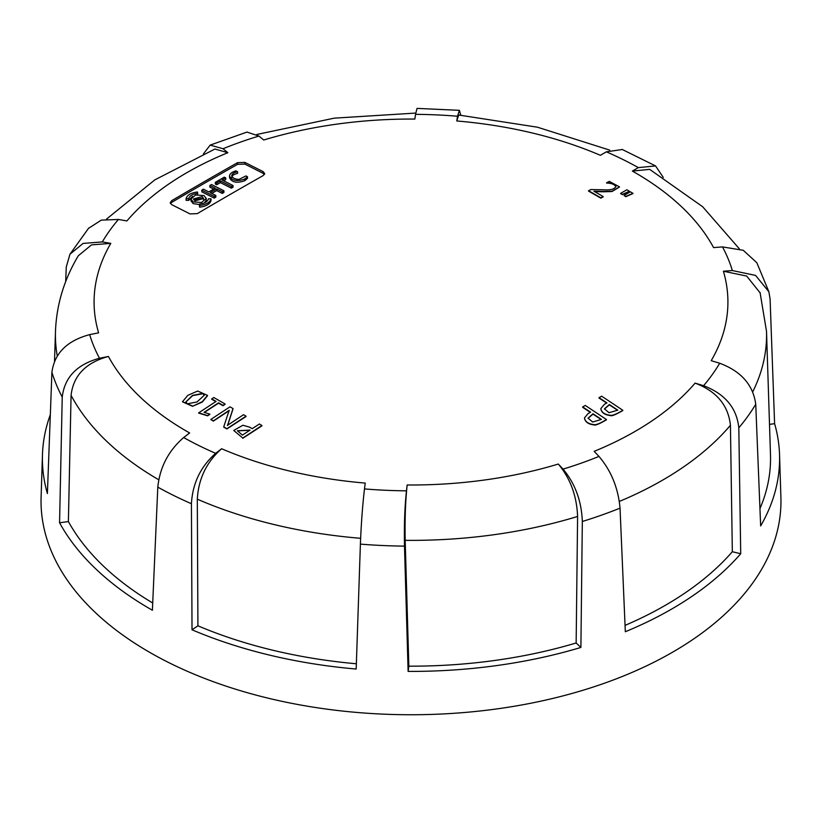<?xml version="1.0" encoding="UTF-8"?>
<svg xmlns="http://www.w3.org/2000/svg" width="822" height="822" viewBox="0 0 822 822"><rect width="100%" height="100%" fill="white"/><g stroke="black" fill="none" stroke-linecap="round" stroke-linejoin="round"><path stroke-width="1.23" d="M50.327 414.699A368.595 212.806 0 0 0 42.467 454.658L41.1 497.187A369.962 213.597 0 0 0 269.421 698.484A369.962 213.597 0 0 0 780.9 497.187L779.533 454.658A368.595 212.806 0 0 0 774.601 423.669L770.091 298.982L768.878 291.759L755.562 275.411L732.33 270.541A4383.623 3545.389 156.6 0 0 723.391 271.219L746.684 276.058L760.206 292.992M192.019 629.786A368.595 212.806 0 0 0 269.945 655.206A368.595 212.806 0 0 0 356.183 669.036L360.396 544.123C361.207 523.676 362.564 505.273 364.485 488.915A4383.623 214.48 -86.2 0 1 365.225 483.089A316.922 182.977 0 0 1 289.724 471.078A316.922 182.977 0 0 1 221.621 448.74A4383.623 2389.975 114.9 0 0 215.672 453.333C200.681 466.506 192.605 483.305 191.423 503.722L192.019 629.786L197.917 625.799A359.543 207.576 0 0 0 273.407 650.377A359.543 207.576 0 0 0 356.358 663.765M152.399 610.243L157.803 487.138C159.879 467.225 168.5 450.692 183.666 437.54A4383.623 2257.479 -62.5 0 1 189.635 432.968A316.922 182.977 0 0 1 108.422 356.46A4383.623 3545.389 156.6 0 0 99.503 358.258C76.97 364.393 64.548 377.339 62.236 397.098L59.564 522.782A368.595 212.806 0 0 0 152.399 610.243M42.467 454.658A368.595 212.806 0 0 0 47.399 493.529L51.909 372.274C54.478 353.234 67.065 340.688 89.67 334.616A4383.623 3412.893 -21.8 0 1 98.609 332.838A316.922 182.977 0 0 1 110.795 243.384A4383.623 3371.895 -143.2 0 0 102.308 241.915L83.114 243.415L69.942 254.245L66.263 267.006L65.678 281.648M663.272 177.398L655.555 165.921L638.334 167.616A4383.623 2389.975 114.9 0 0 632.365 171.089L649.657 169.363L702.656 206.733L739.297 248.747M204.257 395.361L202.89 393.707L192.677 395.618L185.844 402.04M202.89 393.348L192.44 395.444L185.844 401.937L187.395 403.818L196.982 401.989L204.267 395.248L202.89 393.348M202.161 196.622L193.478 198.924L194.968 200.825L203.65 198.523L202.161 196.622M193.725 199.767L202.161 198.318L203.414 199.376M206.24 198.421L203.99 195.554L195.636 194.978L190.889 199.037L193.139 201.904L201.503 202.479L206.24 198.421L206.24 200.116L204.555 202.798M199.427 204.544L193.139 203.589L190.899 200.722L190.899 199.119M211.018 198.842L211.018 200.527C209.98 204.123 206.188 206.343 199.654 207.175L199.654 205.479C206.178 204.657 209.97 202.438 211.018 198.842A4382.945 3565.065 -171.4 0 0 208.439 198.811C207.647 201.667 204.637 203.424 199.427 204.082L199.427 205.767A4379.246 311.641 87.1 0 1 199.654 207.175M199.427 204.082A4381.322 311.785 87.1 0 1 199.654 205.479M197.701 194.609L197.701 193.386A4381.322 311.785 87.1 0 0 197.475 191.999C190.91 192.831 187.118 195.04 186.111 198.636L186.111 200.332A4380.88 3563.38 8.6 0 1 188.69 200.342L192.543 196.376M186.111 198.636A4382.945 3565.065 -171.4 0 1 188.69 198.657L188.69 200.342M188.69 198.657C189.522 195.8 192.523 194.043 197.701 193.386M222.248 191.721A4385.719 2532.109 -120 0 0 216.669 188.896A4377.212 2527.198 120 0 0 210.237 192.625A4385.699 2532.099 60 0 1 215.816 195.451A4377.695 2527.475 120 0 0 214.172 196.396A4385.699 2532.099 -120 0 0 201.801 190.149A4376.605 2526.849 -60 0 1 203.445 189.194A4385.699 2532.099 60 0 1 208.819 191.906A4377.088 2527.126 -60 0 1 215.251 188.176A4385.719 2532.109 -120 0 0 209.867 185.474A4376.605 2526.849 -60 0 1 211.511 184.529A4385.719 2532.109 60 0 1 223.892 190.776A4377.695 2527.475 120 0 0 222.248 191.721L222.248 193.417A4383.644 2530.907 -120 0 0 216.669 190.591A4375.136 2525.996 120 0 0 211.799 193.406M216.669 188.896L216.669 190.591M215.816 195.451L215.816 197.136A4375.619 2526.283 120 0 0 214.172 198.092A4383.623 2530.897 -120 0 0 201.801 191.845L201.801 190.149M214.172 196.396L214.172 198.092M213.689 189.081A4383.644 2530.907 -120 0 0 209.867 187.169L209.867 185.474M223.892 190.776L223.892 192.471A4375.619 2526.283 120 0 0 222.248 193.417M223.625 180.778A4374.653 2525.718 -60 0 1 225.721 179.576L225.721 177.881A4385.678 2532.089 -120 0 0 224.303 177.172A4376.605 2526.849 120 0 0 215.333 182.32L215.333 184.015A4383.644 2530.907 60 0 1 216.761 184.724A4374.653 2525.718 -60 0 1 220.409 182.628A4383.634 2530.907 60 0 1 231.362 188.166A4375.619 2526.283 -60 0 1 233.016 187.221L233.016 185.525A4385.699 2532.099 -120 0 0 222.053 179.987A4376.729 2526.92 -60 0 1 225.721 177.881M215.333 182.32A4385.709 2532.109 60 0 1 216.761 183.029L216.761 184.724M216.761 183.029A4376.729 2526.92 -60 0 1 220.409 180.932L220.409 182.628M220.409 180.932A4385.699 2532.099 60 0 1 231.362 186.471L231.362 188.166M231.362 186.471A4377.695 2527.475 -60 0 1 233.016 185.525M247.473 176.72A4385.575 2532.027 -120 0 0 245.942 175.939L238.914 179.432C234.804 179.175 232.41 177.932 231.753 175.713C232.102 173.791 234.034 172.456 237.568 171.716A4385.575 2532.027 -120 0 0 235.904 170.873C232.03 171.983 229.913 173.658 229.533 175.908C231.835 180.686 236.88 181.744 244.668 179.083L247.473 176.72L247.473 178.415L244.668 180.778C236.757 183.44 231.712 182.381 229.533 177.603L229.533 175.939M237.568 171.716L237.568 173.411C233.951 174.213 232.01 175.548 231.753 177.408M229.533 175.908L229.533 177.624M237.568 162.653L244.884 162.417A4385.411 2531.935 60 0 1 263.174 171.664L264.694 173.586L263.174 175.589A4378.26 2527.804 120 0 0 197.321 213.617L189.995 213.915A4385.411 2531.935 -120 0 0 171.706 204.668L170.185 202.736L171.706 200.681A4375.999 2526.499 -60 0 1 237.568 162.653L237.568 164.349A4373.924 2525.297 120 0 0 171.706 202.366L170.431 203.579M264.448 174.439L263.174 173.36A4383.346 2530.733 -120 0 0 244.884 164.112L237.568 164.349M249.816 430.266L237.383 430.851M252.231 428.673A4387.548 2533.157 -60 0 1 259.382 423.998A4378.434 2527.897 60 0 1 261.92 425.498A4387.507 2533.137 120 0 0 242.798 438.054L233.746 430.471L242.901 425.241L249.683 427.173A4377.756 2527.506 60 0 1 252.231 428.673M233.746 430.471L242.798 438.054M242.798 438.29A4385.432 2531.945 -60 0 1 261.92 425.868L261.92 425.498M242.428 435.115A4387.548 2533.157 -60 0 1 250.063 430.101L237.383 430.749L242.428 435.115M215.816 401.588A4377.797 2527.537 -120 0 0 211.727 399.245L211.727 398.886A4387.744 2533.281 -60 0 1 213.812 397.519A4378.434 2527.897 60 0 1 225.074 403.992L225.074 404.362A4385.719 2532.109 120 0 0 222.978 405.708A4377.797 2527.537 -120 0 0 218.58 403.181A4385.709 2532.099 120 0 0 204.339 412.428M225.074 403.992A4387.785 2533.301 120 0 0 222.978 405.349A4378.239 2527.784 -120 0 0 218.58 402.821A4387.774 2533.301 120 0 0 204.072 412.346A4377.797 3117.425 44.2 0 1 209.846 414.113A4387.785 2533.301 120 0 0 207.627 415.572A4377.592 3119.285 -135.9 0 0 198.667 412.86A4387.774 2533.291 -60 0 1 216.114 401.403A4378.239 2527.784 -120 0 0 211.727 398.886M198.667 412.86L198.667 413.096A4377.15 3118.966 -135.9 0 1 207.627 415.829L207.627 415.572M209.846 414.113L209.846 414.38A4385.719 2532.109 120 0 0 207.627 415.829M192.523 406.027L182.494 401.701L187.827 395.351L197.65 391.046L207.504 395.382L202.274 401.722L192.523 406.294L182.505 401.845M207.504 395.752L202.304 402.061L192.523 406.294M588.069 418.306L592.991 414.113A4385.709 2509.905 60.4 0 1 601.211 419.559M590.299 412.346A4385.709 2509.905 60.4 0 0 582.664 407.332L582.664 406.931A4378.815 2550.091 -59.6 0 1 585.274 405.441A4387.785 2511.097 60.4 0 1 606.461 419.549C600.266 423.351 596.135 425.046 594.08 424.625C588.305 423.936 585.11 421.696 584.493 417.915L587.956 413.682A4378.085 2549.659 -59.6 0 1 590.586 412.182A4387.774 2511.097 -119.6 0 0 582.664 406.931M584.493 418.254C585.233 422.046 588.429 424.265 594.09 424.902C595.251 425.632 599.382 423.936 606.461 419.806L606.461 419.549M601.437 419.425A4387.774 2511.097 -119.6 0 0 592.991 413.785L588.069 418.151L592.662 422.025L601.437 419.425M604.437 409.007L609.349 404.845A4385.699 2509.905 60.4 0 1 617.579 410.281M604.314 404.393A4378.085 2549.659 -59.6 0 1 606.944 402.914A4387.764 2511.087 -119.6 0 0 599.022 397.653A4378.815 2550.091 -59.6 0 1 601.642 396.183A4387.754 2511.076 60.4 0 1 622.819 410.291C616.603 414.062 612.482 415.737 610.448 415.305C604.673 414.596 601.478 412.367 600.851 408.596L604.314 404.393M600.851 408.935C601.591 412.706 604.797 414.925 610.458 415.572C611.568 416.333 615.688 414.648 622.819 410.548L622.819 410.291M606.657 403.068A4385.699 2509.905 60.4 0 0 599.022 398.053L599.022 397.653M617.795 410.157A4387.764 2511.087 -119.6 0 0 609.349 404.516L604.427 408.842L609.02 412.706L617.795 410.157M600.779 198.143L600.779 197.753A4387.774 2526.653 -60.1 0 1 603.173 196.54L603.173 196.92A4385.699 2525.461 119.9 0 0 600.779 198.143A4378.147 2534.349 -120.1 0 0 588.552 191.105L588.552 190.714A4387.785 2533.301 -60 0 1 590.895 189.543L605.002 189.841C610.746 190.17 614.394 189.091 615.925 186.594C614.702 184.179 611.589 182.905 606.574 182.772L606.574 183.049C611.589 183.162 614.712 184.436 615.925 186.851M588.552 190.714A4378.63 2534.627 59.9 0 1 600.779 197.753M603.173 196.54A4378.404 2534.493 -120.1 0 0 593.957 191.238A4387.785 2526.664 -60.1 0 1 594.018 191.207A4383.233 3578.002 -2.2 0 1 603.348 191.454L612 191.218L619.511 186.882L609.308 181.405A4387.785 2526.664 119.9 0 0 606.574 182.772M619.511 187.015L612 191.526L603.348 191.793A4381.938 3576.943 177.8 0 0 594.573 191.598M620.641 193.345L620.641 193.632A4376.873 2533.61 59.9 0 1 622.377 194.639L622.377 194.352A4377.222 2533.815 -120.1 0 0 620.641 193.345A4387.62 2362.541 -63.1 0 1 626.857 189.79A4376.564 2533.425 59.9 0 1 629.447 191.29A4387.785 2684.22 123.1 0 0 622.377 194.352M622.377 194.639A4385.719 2682.957 -56.9 0 1 629.447 191.526L629.447 191.29M624.145 195.369L624.145 195.657A4376.873 2533.61 59.9 0 1 625.902 196.674L625.902 196.386A4377.222 2533.815 -120.1 0 0 624.145 195.369A4387.569 2358.595 -63.2 0 1 630.351 191.814A4376.564 2533.425 59.9 0 1 632.95 193.324A4387.785 2679.042 123 0 0 625.902 196.386M625.902 196.674A4385.709 2677.778 -57 0 1 632.95 193.56L632.95 193.324M210.884 419.395L210.884 419.641A4376.277 2526.653 -120 0 1 213.391 421.09L213.391 420.843A4376.575 2526.828 -120 0 0 210.884 419.395A4387.785 2533.301 -60 0 1 230.006 406.839A4378.434 2527.897 60 0 1 233.006 408.575L233.006 408.955A4383.582 709.283 96.7 0 0 228.002 424.347L227.427 425.549M233.006 408.575A4385.185 709.55 96.7 0 0 228.002 424.08L227.427 425.282A4376.883 2527.003 60 0 1 227.509 425.334L243.528 414.699A4378.434 2527.897 60 0 1 246.035 416.168A4387.702 2533.25 120 0 0 226.913 428.714A4376.575 2526.828 -120 0 0 223.728 426.854A4385.113 725.261 -83.2 0 1 228.742 411.658L229.256 410.332A4378.136 2527.732 -120 0 0 229.204 410.301L213.391 420.843M229.204 410.651L213.391 421.09M223.728 426.854L223.728 427.101A4376.277 2526.653 -120 0 1 226.913 428.961L226.913 428.714M246.035 416.168L246.035 416.538A4385.637 2532.058 120 0 0 226.913 428.961M246.949 132.085L258.93 136.041A4383.623 1803.252 69.2 0 1 263.708 140.017A316.922 182.977 0 0 1 414.843 119.067A4383.623 214.48 -86.2 0 1 415.542 114.34L417.031 108.391L459.375 110.323L457.515 116.241A4383.623 346.976 91.4 0 0 456.775 120.978L458.676 115.008M106.541 219.073L154.824 179.874L214.932 149.029L227.838 152.707A4383.623 1935.748 -108.2 0 0 223.029 148.741L210.175 145.093L203.424 153.899M460.782 115.183L459.375 110.312M456.775 120.978A316.922 182.977 0 0 1 600.379 155.317A4383.623 2257.479 -62.5 0 1 606.328 151.834L622.316 149.501M632.365 171.089A316.922 182.977 0 0 1 635.098 172.651A316.922 182.977 0 0 1 713.578 247.607A4383.623 3412.893 -21.8 0 1 722.497 246.908L743.252 250.289L756.826 262.721L768.878 291.748M577.599 516.452A355.577 205.295 180 0 1 405.184 540.352C404.763 519.833 405.421 501.379 407.157 484.99A4383.623 346.976 91.4 0 0 406.458 490.826C404.732 507.133 404.075 525.566 404.486 546.127L408.123 671.399L408.842 666.169A359.543 207.576 0 0 0 576.15 642.979L580.897 647.448L582.325 521.477C581.544 501.019 575.133 483.572 563.07 469.115A4383.623 1935.748 -108.2 0 0 558.292 464.04C570.345 478.414 576.777 495.882 577.599 516.452L576.15 642.979M88.396 228.434L101.311 220.121L118.419 219.453A4383.623 3239.389 34.6 0 1 126.896 220.943A316.922 182.977 0 0 1 227.838 152.707M695.104 383.114A316.922 182.977 0 0 1 594.162 451.35A4383.623 1803.252 69.2 0 1 598.971 456.416C611.167 470.759 618.195 488.001 620.035 508.14L625.326 631.738A368.595 212.806 0 0 0 740.714 553.73L738.814 427.841C736.748 407.918 725.004 393.872 703.581 385.703A4383.623 3371.895 -143.2 0 0 695.104 383.114C716.517 391.21 728.292 405.267 730.429 425.282L732.33 551.726L740.714 553.73M723.391 271.219A316.922 182.977 0 0 1 711.205 360.673A4383.623 3239.389 34.6 0 1 719.692 363.242C741.156 371.277 753.168 384.953 755.737 404.26L760.658 525.936A368.595 212.806 0 0 0 779.533 454.658M78.326 255.745L91.519 244.874L110.795 243.384M360.632 538.307A355.577 205.295 180 0 1 274.928 524.755A355.577 205.295 180 0 1 197.311 499.18C198.462 478.794 206.569 461.974 221.621 448.74M158.687 479.74A355.577 205.295 180 0 1 71.072 395.32C73.343 375.582 85.796 362.625 108.422 356.46M59.564 522.782L68.39 521.559A359.543 207.576 0 0 0 152.717 602.999M71.072 395.32L68.39 521.559M197.311 499.18L197.917 625.799M405.184 540.352L408.842 666.169M408.123 671.399A368.595 212.806 0 0 0 580.897 647.448M625.049 625.378A359.543 207.576 0 0 0 732.33 551.726M769.505 424.378L774.601 423.669M759.96 508.592A359.543 207.576 0 0 0 770.481 454.751L766.515 331.287A355.577 205.295 180 0 1 752.747 391.786M191.423 503.722A364.66 210.535 180 0 1 157.803 487.138M62.236 397.098A364.66 210.535 180 0 1 51.909 372.274M244.668 179.083L244.668 180.778M244.884 162.417L244.884 164.112M171.706 200.681L171.706 202.366M263.174 171.664L263.174 173.36M258.93 136.041A326.087 188.259 0 0 0 223.029 148.741M457.515 116.241A326.087 188.259 0 0 0 415.542 114.34M638.334 167.616A326.087 188.259 0 0 0 606.328 151.834M732.33 270.541A326.087 188.259 0 0 0 722.497 246.908M404.486 546.127A364.66 210.535 180 0 1 360.396 544.123M364.485 488.915A326.087 188.259 0 0 0 406.458 490.826M183.666 437.54A326.087 188.259 0 0 0 215.672 453.333M89.67 334.616A326.087 188.259 0 0 0 99.503 358.258M118.419 219.453A326.087 188.259 0 0 0 102.308 241.915M620.035 508.14A364.66 210.535 180 0 1 582.325 521.477M563.07 469.115A326.087 188.259 0 0 0 598.971 456.416M755.737 404.26A364.66 210.535 180 0 1 738.814 427.841M703.581 385.703A326.087 188.259 0 0 0 719.692 363.242M730.429 425.282A355.577 205.295 180 0 1 619.377 501.43M407.157 484.99A316.922 182.977 0 0 0 558.292 464.04M57.263 355.947A355.577 205.295 180 0 1 55.485 331.287L54.519 361.115M247.114 132.034L210.175 145.104M655.555 165.921L622.079 149.399M88.704 228.064L69.942 254.245M760.052 292.488L766.515 331.287M256.844 134.469L334.256 118.152L415.737 113.076M78.316 255.745C64.126 279.48 56.513 304.664 55.485 331.287M609.719 150.118L537.454 127.205L458.645 115.008"/></g></svg>
